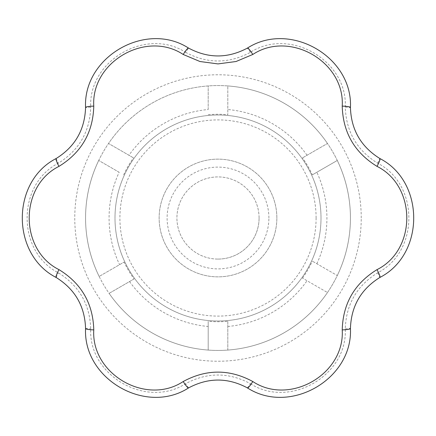 <?xml version="1.0" encoding="UTF-8"?>
<svg xmlns="http://www.w3.org/2000/svg" width="436" height="436" viewBox="0 0 436 436"><rect width="100%" height="100%" fill="white"/><g stroke="black" fill="none" stroke-linecap="round" stroke-linejoin="round"><path stroke-width="0.33" stroke-dasharray="2.18 1.64" d="M227.81 321.267L227.81 350.07A132.435 132.435 0 0 0 327.474 292.529L302.524 278.13L327.474 292.529A132.435 132.435 0 0 0 327.474 143.471L302.524 157.87L327.474 143.471A132.435 132.435 0 0 0 227.81 85.93L227.81 114.733L227.81 85.93A132.435 132.435 0 0 0 108.526 143.471L133.476 157.87L108.526 143.471A132.435 132.435 0 0 0 99.163 276.451L124.091 262.058L99.163 276.451A132.435 132.435 0 0 0 208.19 350.07L208.19 321.267L208.19 350.07A132.435 132.435 0 0 0 227.81 350.07L227.81 321.267A103.73 103.73 0 0 1 208.19 321.267M316.1 218A98.1 98.1 0 0 0 168.95 133.045A98.1 98.1 0 0 0 168.95 302.955A98.1 98.1 0 0 0 316.1 218M321.005 218A103.005 103.005 0 0 0 166.498 128.794A103.005 103.005 0 0 0 166.498 307.206A103.005 103.005 0 0 0 321.005 218A103.005 103.005 0 0 0 166.498 128.794A103.005 103.005 0 0 0 166.498 307.206A103.005 103.005 0 0 0 321.005 218M218 259.082A41.082 41.082 0 0 0 259.082 218A41.082 41.082 0 0 0 218 176.918A41.082 41.082 0 0 0 176.918 218A41.082 41.082 0 0 0 218 259.082M259.082 218A41.082 41.082 0 0 0 197.459 182.422A41.082 41.082 0 0 0 197.459 253.578A41.082 41.082 0 0 0 259.082 218M268.892 218A50.892 50.892 0 0 0 192.554 173.926A50.892 50.892 0 0 0 192.554 262.074A50.892 50.892 0 0 0 268.892 218M276.86 218A58.86 58.86 0 0 0 188.57 167.026A58.86 58.86 0 0 0 188.57 268.974A58.86 58.86 0 0 0 276.86 218A58.86 58.86 0 0 0 188.57 167.026A58.86 58.86 0 0 0 188.57 268.974A58.86 58.86 0 0 0 276.86 218A58.86 58.86 0 0 1 218 276.86A58.86 58.86 0 0 1 159.14 218A58.86 58.86 0 0 1 218 159.14A58.86 58.86 0 0 1 276.86 218A58.86 58.86 0 0 0 218 159.14A58.86 58.86 0 0 0 159.14 218A58.86 58.86 0 0 0 218 276.86A58.86 58.86 0 0 0 276.86 218M208.19 109.518L208.19 85.93L208.19 109.518A108.924 108.924 0 0 0 128.958 155.265M119.148 172.253L98.716 160.459L119.148 172.253A108.924 108.924 0 0 0 119.578 264.668M337.284 275.541A132.435 132.435 0 0 0 350.435 218A132.435 132.435 0 0 1 337.284 275.541L312.334 261.137L337.284 275.541A132.435 132.435 0 0 1 109.104 293.368L134.07 278.953A103.73 103.73 0 0 1 124.091 262.058M312.334 174.863L337.284 160.459L312.334 174.863A103.73 103.73 0 0 0 302.524 157.87M134.07 278.953L109.104 293.368A132.435 132.435 0 0 0 208.19 350.07M302.524 278.13A103.73 103.73 0 0 0 312.334 261.137M123.666 174.863A103.73 103.73 0 0 1 133.476 157.87M208.19 114.733A103.73 103.73 0 0 1 227.81 114.733M327.474 143.471A132.435 132.435 0 0 0 227.81 85.93A132.435 132.435 0 0 1 350.435 218A132.435 132.435 0 0 0 337.284 160.459M227.81 85.93A132.435 132.435 0 0 0 109.104 293.368M85.565 107.556C84.829 129.786 75.019 146.774 56.135 158.53C10.998 181.817 10.987 254.172 56.135 277.47C75.019 289.226 84.829 306.214 85.565 328.444C83.162 379.178 145.82 415.366 188.57 387.915C208.19 377.44 227.81 377.44 247.43 387.915C290.163 415.361 352.833 379.195 350.435 328.444C351.171 306.214 360.981 289.226 379.865 277.47C425.002 254.183 425.013 181.828 379.865 158.53C360.981 146.774 351.171 129.786 350.435 107.556C352.838 56.822 290.18 20.634 247.43 48.085C227.81 58.56 208.19 58.56 188.57 48.085C145.837 20.639 83.167 56.805 85.565 107.556L90.715 107.103C88.366 60.446 146.349 26.956 185.6 52.32L188.57 48.085M247.43 387.915L250.4 383.68C228.802 372.137 207.204 372.137 185.6 383.68C146.371 409.039 88.372 375.57 90.715 328.897C89.914 304.421 79.112 285.716 58.315 272.783C16.737 251.485 16.726 184.526 58.315 163.217C79.112 150.284 89.914 131.579 90.715 107.103M185.6 52.32C207.198 63.863 228.796 63.863 250.4 52.32C289.629 26.961 347.628 60.43 345.285 107.103C346.086 131.579 356.888 150.284 377.685 163.217C419.263 184.515 419.274 251.474 377.685 272.783C356.888 285.716 346.086 304.421 345.285 328.897C347.634 375.554 289.651 409.044 250.4 383.68M345.285 328.897L350.435 328.444M377.685 272.783L379.865 277.47M56.135 158.53L58.315 163.217M250.4 52.32L247.43 48.085M56.135 277.47L58.315 272.783M345.285 107.103L350.435 107.556M85.565 328.444L90.715 328.897M377.685 163.217L379.865 158.53M188.57 387.915L185.6 383.68M307.042 155.265A108.924 108.924 0 0 0 227.81 109.518M208.19 85.93A132.435 132.435 0 0 0 108.526 143.471M98.716 160.459A132.435 132.435 0 0 0 99.163 276.451M316.852 263.747A108.924 108.924 0 0 0 316.852 172.253M129.547 281.569A108.924 108.924 0 0 0 208.19 326.482M227.81 350.07A132.435 132.435 0 0 0 327.474 292.529A132.435 132.435 0 0 1 227.81 350.07M227.81 326.482A108.924 108.924 0 0 0 307.042 280.735M361.237 218A143.237 143.237 0 0 0 82.475 171.648A143.237 143.237 0 0 0 194.505 359.297A143.237 143.237 0 0 0 361.237 218"/><path stroke-width="0.65" d="M56.135 277.47C11.08 254.357 10.949 181.736 56.135 158.53C74.992 146.807 84.802 129.814 85.565 107.556C83.053 56.98 145.88 20.557 188.57 48.085C208.152 58.555 227.772 58.555 247.43 48.085C289.973 20.623 352.931 56.822 350.435 107.556C351.16 129.748 360.97 146.741 379.865 158.53C424.92 181.643 425.051 254.264 379.865 277.47C361.008 289.193 351.198 306.186 350.435 328.444C352.947 379.02 290.12 415.443 247.43 387.915C227.848 377.445 208.228 377.445 188.57 387.915C146.027 415.377 83.069 379.178 85.565 328.444C84.84 306.252 75.03 289.259 56.135 277.47A9.81 1.461 -60 0 1 58.996 269.639C81.434 283.438 93.026 303.521 93.778 329.883C91.02 374.088 146.185 406.058 183.218 381.522C206.386 368.987 229.576 368.987 252.782 381.522C289.684 406.009 344.958 374.224 342.222 329.883C342.952 303.554 354.55 283.471 377.004 269.639A9.81 1.461 60 0 1 379.865 277.47M350.435 107.556A9.81 1.461 180 0 0 342.222 106.117C344.98 61.912 289.815 29.942 252.782 54.478L236.034 61.514L218 63.907L199.966 61.514L183.218 54.478C146.316 29.991 91.042 61.776 93.778 106.117C93.048 132.446 81.45 152.529 58.996 166.361C19.337 186.074 19.228 249.839 58.996 269.639M377.004 269.639C416.663 249.926 416.772 186.161 377.004 166.361C354.566 152.562 342.974 132.479 342.222 106.117M377.004 166.361A9.81 1.461 -60 0 0 379.865 158.53M247.43 48.085A9.81 1.461 60 0 1 252.782 54.478M342.222 329.883A9.81 1.461 0 0 0 350.435 328.444M188.57 48.085A9.81 1.461 120 0 0 183.218 54.478M252.782 381.522A9.81 1.461 120 0 1 247.43 387.915M85.565 107.556A9.81 1.461 0 0 1 93.778 106.117M183.218 381.522A9.81 1.461 60 0 0 188.57 387.915M56.135 158.53A9.81 1.461 60 0 0 58.996 166.361M93.778 329.883A9.81 1.461 180 0 1 85.565 328.444"/></g></svg>
